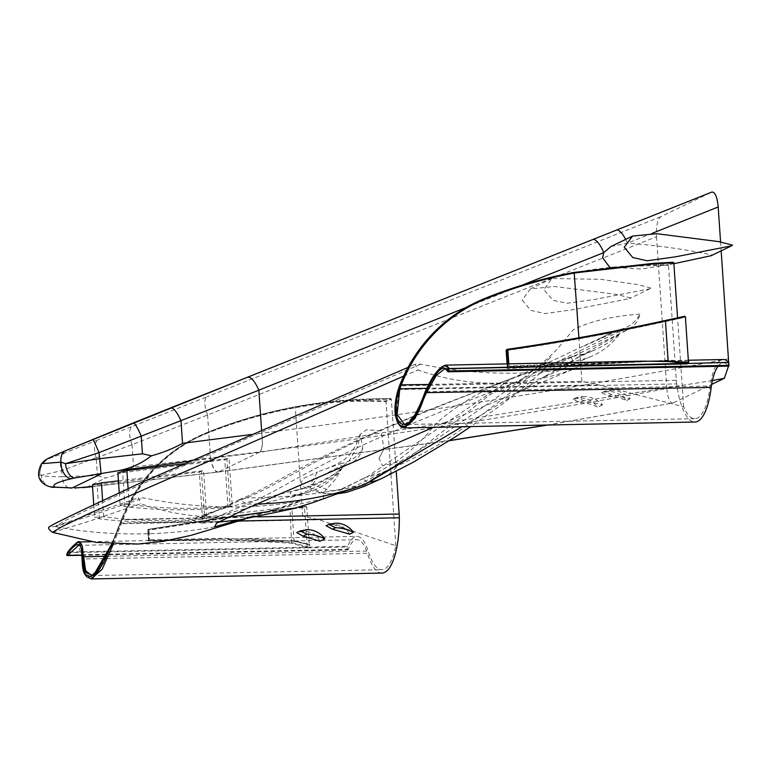 <?xml version="1.0" encoding="UTF-8"?>
<svg xmlns="http://www.w3.org/2000/svg" width="771" height="771" viewBox="0 0 771 771"><rect width="100%" height="100%" fill="white"/><g stroke="black" fill="none" stroke-linecap="round" stroke-linejoin="round"><path stroke-width="0.58" stroke-dasharray="3.85 2.89" d="M428.56 384.469L581.883 381.366L598.508 384.845L683.636 406.818A53.825 17.405 -91.2 0 0 694.864 418.672A53.825 17.405 -91.2 0 0 710.168 385.982A47.098 15.227 88.8 0 1 723.285 359.517M694.864 418.672L404.65 424.542L414.808 415.405L425.592 391.735L710.168 385.982M91.662 575.58L105.29 559.9L121.943 519.789L302.608 516.136L318.982 519.731L395.822 545.704A53.825 17.405 88.8 0 1 381.876 569.711A53.825 17.405 88.8 0 1 368.23 550.995A47.098 15.227 -91.2 0 0 356.828 536.356A47.098 15.227 -91.2 0 0 347.788 546.176L307.494 547.217L309.971 544.837L294.609 541.271L245.544 538.611L149.95 541.107L149.815 540.538L294.069 540.75L309.306 544.345L306.762 506.933A0.675 0.492 77.4 0 0 306.752 506.846L291.891 508.783C250.479 514.209 202.879 521.235 149.082 529.87L148.822 529.301C202.494 520.676 250.006 513.65 291.332 508.224L305.75 506.335L291.332 508.224C250.083 513.64 202.571 520.666 148.822 529.301L148.813 529.311A0.675 0.675 0 0 0 148.697 529.34L148.697 529.34A0.675 0.655 -109.7 0 1 148.813 529.311L148.283 530.246C201.539 521.668 248.667 514.681 289.655 509.284L304.516 507.337A0.675 0.492 -102.6 0 1 304.526 507.434L306.762 506.933M395.822 545.704L386.001 401.681L391.34 399.108L372.239 399.494A523.962 490.462 64.2 0 0 207.168 433.186A168.955 158.151 64.2 0 0 122.888 519.596L113.356 543.989M91.306 578.954L84.916 573.653L82.545 559.014L367.459 553.25A43.735 14.138 -91.2 0 0 356.896 539.719A43.735 14.138 -91.2 0 0 348.145 549.762L347.788 546.176M381.944 573.075A57.189 18.494 88.8 0 1 367.459 553.25M319.917 541.223C316.708 534.679 311.185 531.383 303.34 531.344L296.758 532.588M349.62 534.168C345.977 527.663 340.31 524.444 332.609 524.492L326.075 525.716M425.178 391.822L436.444 372.557L445.869 365.126M642.031 361.165L509.323 366.649L506.817 367.921L507.559 368.538L655.687 360.886L688.763 362.042M577.122 367.622A470.956 440.839 -115.8 0 1 420.725 364.172L415.174 364.317L417.94 369.993A248.937 233.015 64.2 0 0 577.122 367.622L433.408 427.327M573.248 361.088L570.858 357.05L572.699 356.433A103.613 96.982 64.2 0 0 593.439 350.526A103.613 96.982 64.2 0 0 619.711 333.747A75.693 70.845 -115.8 0 1 591.049 356.462A75.693 70.845 -115.8 0 1 573.248 361.088C506.2 385.471 444.886 409.546 389.297 433.302C310.135 467.467 274.322 493.498 246.922 504.157A411.753 385.423 64.2 0 0 255.982 504.041M618.111 332.214L616.386 330.422L617.802 329.892A33.635 31.486 64.2 0 0 624.221 328.215A33.635 31.486 64.2 0 0 639.94 314.105A25.568 23.93 -115.8 0 1 626.274 330.518A25.568 23.93 -115.8 0 1 618.111 332.214L490.163 394.55L408.138 458.466M673.815 262.795L668.486 265.359L676.321 380.267L400.033 385.857A168.955 158.151 -115.8 0 1 484.323 299.447A523.962 490.462 -115.8 0 1 649.384 265.754L668.486 265.359L668.014 264.607L649.558 264.983A524.637 491.088 64.2 0 0 484.275 298.714A169.62 158.778 64.2 0 0 475.736 302.492M717.994 366.331A43.735 14.138 88.8 0 1 723.352 362.881A43.735 14.138 88.8 0 1 728.807 366.061M404.428 427.915L396.169 417.044L398.8 389.519L676.678 383.9A57.189 18.494 -91.2 0 0 694.931 422.036M676.678 383.9A20.181 6.525 88.8 0 1 676.321 380.267M683.636 406.818L677.564 317.816M639.94 314.105C611.027 316.274 588.755 321.565 573.123 329.988L558.483 347.576C541.946 366.562 496.803 397.682 465.385 419.299C438.217 438.391 416.494 452.461 400.207 461.53A77.37 72.426 -115.8 0 1 385.645 471.052A77.37 72.426 -115.8 0 1 385.5 471.12A77.37 72.426 -115.8 0 1 366.784 476.979L362.929 478.56L367.15 482.289L370.649 480.622M356.048 487.561L367.15 482.289A47.098 44.082 64.2 0 0 368.345 482.193M383.139 477.808A47.098 44.082 64.2 0 0 400.207 461.53L382.464 465.713L379.053 458.302L384.016 448.789L379.053 458.302M362.929 478.56C347.682 486.636 340.184 490.289 340.435 489.508L366.784 476.979L511.819 378.359L552.315 360.741L617.802 329.892M712.404 380.556L259.576 452.259L189.811 461.212M92.51 486.549L218.935 471.871L449.666 440.549M183.941 463.766L226.896 458.629C230.144 458.485 229.43 458.832 224.766 459.661L122.618 472.642L117.876 472.71M228.004 507.077C193.772 510.894 159.424 510.71 124.931 506.518L120.083 504.976L129.2 504.504C163.028 508.995 196.672 509.515 230.134 506.055L226.896 458.629L229.064 458.62L232.302 506.075L230.134 506.055C233.382 505.949 232.669 506.296 228.004 507.077L224.766 459.661M118.435 480.844L201.424 470.917C204.672 470.773 203.958 471.12 199.294 471.948L97.146 484.93L92.404 484.998M202.532 519.375C168.309 523.181 133.952 523.008 99.459 518.854L94.611 517.293L103.719 516.753C137.556 521.283 171.201 521.813 204.662 518.343L201.424 470.917L203.592 470.908L206.83 518.363L204.662 518.343C207.91 518.247 207.197 518.584 202.532 519.375L199.294 471.948M96.182 457.733C93.358 448.597 94.158 442.573 98.582 439.672L65.506 452.519A16.817 10.457 68.9 0 0 61.661 470.628L62.075 476.719C52.37 476.825 45.441 476.382 41.297 475.379L61.661 470.628L96.182 457.733L97.425 475.543L62.075 476.719A13.454 8.279 -91.5 0 0 70.595 488.139M547.159 425.033L673.362 402.886L711.652 384.401M96.221 457.916L132.034 444.674L207.563 414.991L656.497 236.755C656.111 226.067 657.47 219.417 660.583 216.786L711.729 192.104M522.14 300.083L530.747 310.366L545.058 313.575L573.316 309.643L629.493 298.637L630.35 297.895L616.347 294.377L554.657 286.494L530.448 288.894L522.14 300.083M207.563 414.991L210.493 457.926L133.556 466.956C124.603 471.977 115.197 475.678 105.338 478.059L97.425 475.543M132.034 444.674L133.556 466.956M656.497 236.755L666.848 388.555C515.654 416.542 363.536 439.663 210.493 457.926L210.493 457.945C212.459 467.833 215.273 472.469 218.935 471.871L218.048 472.083A16.817 5.975 -96.9 0 0 218.713 471.891L259.345 452.288A16.817 5.301 82.8 0 0 261.648 433.215L261.783 433.177C418.306 413.237 573.894 388.439 728.537 358.785M251.674 434.468L261.648 433.215M261.581 430.208L261.783 433.177M720.567 241.921L721.174 250.854M611.018 246.479L627.392 243.193C655.948 245.207 684.156 249.12 712.028 254.941L711.17 255.693M673.873 263.711L641.645 269.069L609.495 267.036M650.772 288.036L638.648 284.74L601.264 279.362L551.978 278.504L543.777 289.645L553.086 300.343L566.945 303.263L594.807 299.408L649.943 288.768L650.772 288.036M728.682 362.543L728.528 366.119M666.848 388.555C667.85 398.646 670.018 403.416 673.362 402.886L547.728 425.014M259.576 452.259C262.4 449.734 263.133 443.373 261.783 433.196M86.689 487.311L105.338 478.059M652.439 233.208L627.392 243.193A16.817 5.407 -111.7 0 0 625.647 239.415M50.973 487.031A13.454 12.673 -77.2 0 1 41.297 475.379L39.803 472.382L41.567 463.66M131.995 444.501C128.718 435.095 128.815 429.071 132.284 426.421L98.582 439.672M207.553 414.923C204.093 405.392 203.901 399.349 206.975 396.805L132.284 426.421M129.2 504.504L128.102 488.486M99.459 518.854L97.146 484.93M52.573 532.385L88.173 521.572L140.794 503.742A248.937 233.015 64.2 0 0 278.447 508.687A248.937 233.015 64.2 0 0 299.977 501.362L240.138 519.75M299.977 501.362A470.956 440.839 -115.8 0 1 143.579 497.921L138.308 497.96L140.794 503.742M420.725 364.172C315.618 409.43 167.384 471.765 117.761 495.213L64.272 521.023L55.445 526.583L92.106 515.356L143.579 497.921M403.609 376.161L417.94 369.993M391.34 399.108L390.444 398.559L391.34 399.108L396.246 471.177M121.567 519.413L121.943 519.789A168.955 158.151 -115.8 0 1 206.108 433.697L206.705 432.666A524.637 491.088 -115.8 0 1 371.979 398.935L390.444 398.559L385.606 400.891A385.847 53.478 176.1 0 0 368.634 400.544C345.08 400.168 320.63 402.308 295.283 406.972A524.637 491.088 64.2 0 0 206.059 432.974A169.62 158.778 64.2 0 0 197.203 436.897A169.62 158.778 64.2 0 0 121.567 519.413L111.776 543.892M112.383 543.931L122.078 519.423A169.62 158.778 -115.8 0 1 197.848 436.588A169.62 158.778 -115.8 0 1 206.705 432.666L197.203 436.897C161.977 454.427 136.756 481.942 121.529 519.442L120.295 523.75L318.982 519.731M362.784 447.845A25.568 23.93 -115.8 0 1 345.341 465.443A25.568 23.93 -115.8 0 1 340.965 465.963L339.674 463.978L340.657 463.641A33.635 31.486 64.2 0 0 341.437 463.516A33.635 31.486 64.2 0 0 362.784 447.845L360.038 434.41L366.37 429.775L380.98 430.806L384.016 448.789M342.565 467.496A75.693 70.845 -115.8 0 1 341.871 468.431A75.693 70.845 -115.8 0 1 307.224 492.563A75.693 70.845 -115.8 0 1 296.103 494.828C288.315 494.047 288.132 492.496 295.553 490.183A103.613 96.982 64.2 0 0 304.815 488.197A103.613 96.982 64.2 0 0 338.315 471.139A103.613 96.982 64.2 0 0 342.565 467.496L335.115 479.658L323.435 492.814L323.521 498.702L332.137 495.695M335.24 494.51L364.866 484.622A585.324 547.902 -115.8 0 1 246.277 497.844L239.347 499.56L246.922 504.157L202.031 523.114L209.057 519.625L230.095 512.763L296.103 494.828M572.699 356.433C505.747 380.007 444.491 403.522 388.95 426.989C309.653 461.068 274.071 487.233 246.277 497.844L202.339 516.695L206.695 514.045L224.573 508.147L295.553 490.183M619.711 333.747L546.678 375.342L461.974 426.749M338.122 493.498L326.384 493.787L309.826 487.86L317.556 477.914L340.965 465.963M340.435 489.508L331.52 490.799L310.434 484.227L317.469 471.9L340.657 463.641M307.494 547.217L307.282 547.853L307.205 546.61L291.93 542.553L224.978 538.264L148.938 539.864L148.793 540.635L221.431 539.102L148.784 540.635L149.95 541.107M221.431 539.102L291.592 543.247L305.702 547.256L68.002 552.065L79.403 541.974M106.6 556.286L368.23 550.995M82.083 558.377L78.613 545.348M307.205 546.61L304.526 507.434M309.306 544.345L309.971 544.837L309.306 544.345M306.752 506.846L305.692 506.345L289.992 508.523C248.917 513.92 201.694 520.907 148.331 529.475A0.675 0.655 -109.7 0 0 148.215 529.504L148.697 529.34A0.675 0.655 -109.7 0 0 148.273 529.995L147.791 530.159A0.675 0.655 -109.7 0 1 148.215 529.504A0.675 0.675 0 0 0 147.772 530.188L148.283 530.246L148.466 540.037L148.938 539.864M610.777 390.261C618.323 390.261 624.77 393.114 630.138 398.8L611.596 394.511L604.435 391.389L610.777 390.261L608.136 391.533A21.53 20.152 -115.8 0 1 626.322 400.641A46.154 43.205 64.2 0 0 608.473 396.015L601.698 392.709L608.136 391.533M582.828 396.467C590.538 396.554 597.13 399.33 602.623 404.804L583.84 400.631L576.535 397.576L582.828 396.467L579.522 398.067A21.53 20.152 -115.8 0 1 597.708 407.175A46.154 43.205 64.2 0 0 579.869 402.549L573.084 399.243L579.522 398.067M448.365 371.738L445.079 368.509M398.356 389.095L398.8 389.519L399.619 385.558M688.648 361.291L668.39 360.115C612.656 363.806 559.1 366.379 507.713 367.825L507.559 368.538M506.19 350.487L506.537 350.506C557.472 343.259 610.545 333.583 665.758 321.507L685.631 317.141L684.783 316.544L665.566 320.765C610.468 332.841 557.5 342.497 506.663 349.755L507.713 367.825M508.812 363.854L508.966 366.119L616.414 361.676M602.623 404.804L597.708 407.175M630.138 398.8L626.322 400.641M206.108 433.697A523.962 490.462 -115.8 0 1 295.216 407.734C320.485 403.069 344.859 400.93 368.336 401.315A385.172 53.392 -3.9 0 1 386.001 401.681L385.606 400.891M307.282 547.853L346.998 547.053L347.152 549.357L67.183 555.014A168.955 158.151 -115.8 0 1 67.935 552.691L305.634 547.892L307.253 547.371M507.106 363.893L507.337 367.304A0.675 0.559 -138.3 0 1 507.222 367.757L507.222 367.757A0.675 0.559 -138.3 0 1 506.817 367.921M642.503 361.156L586.239 364.22L508.108 366.495A0.675 0.569 -134.9 0 1 507.964 366.977L507.964 366.977A0.675 0.569 -134.9 0 1 507.578 367.121M507.048 363.893L507.222 367.757L509.323 366.649M258.092 516.869L122.078 519.423M346.998 547.053L347.615 546.408M304.362 506.643L304.516 507.337M347.152 549.357L348.01 549.916L82.005 555.293M149.815 540.538L148.976 540.24L148.273 529.995L149.082 529.87L149.815 540.538M67.231 555.332L66.798 554.802M148.302 540.934A0.675 0.646 115.7 0 0 148.976 540.24L148.466 540.037A0.675 0.655 106.9 0 1 147.81 540.731M67.713 552.103L67.935 552.691L67.52 552.431M305.634 547.892L305.702 547.256L307.128 547.015M598.508 384.845L426.671 388.324M302.608 516.136L295.283 406.972M238.923 520.994L120.613 523.085M484.92 298.406A524.637 491.088 -115.8 0 1 484.93 298.406L484.323 299.447M660.583 216.786L206.975 396.805M65.506 452.519L49.758 458.302C45.981 459.352 51.243 456.817 65.545 450.678M522.025 285.212L466.32 307.427M210.367 457.964A16.817 5.975 -96.9 0 0 218.048 472.083L92.52 486.665M47.735 486.019A13.454 13.059 -67.7 0 1 39.803 472.382A16.817 16.297 73.1 0 1 49.758 458.302M124.931 506.518L122.618 472.642M103.719 516.753L102.61 500.446M368.336 401.315L368.634 400.544L372.017 398.925C314.558 400.159 259.451 411.415 206.705 432.666L207.168 433.186M81.996 555.139L348.145 549.762M294.609 541.271L294.069 540.75L291.891 508.783L291.351 508.224M148.793 540.635L147.965 540.673L148.446 539.989L147.791 530.159L148.466 540.037M291.592 543.247L289.992 508.523M652.921 263.364A385.847 53.478 176.1 0 1 652.902 263.364L649.558 264.983L649.384 265.754M672.852 262.275L668.014 264.607M581.883 381.366L578.915 337.765M688.58 360.221L655.687 360.886L668.428 360.876L665.566 320.765M507.337 367.304L508.108 366.495L507.925 363.873M583.84 400.631L579.869 402.549M611.596 394.511L608.473 396.015M303.34 531.344L306.646 529.754M332.609 524.492L335.25 523.22M372.239 399.494L372.017 398.925L390.569 398.549M626.274 330.518L541.107 372.007L543.169 370.427L526.853 384.922L501.497 404.756L470.763 426.575M511.819 378.359C480.082 389.991 442.4 414.172 430.131 430.555C422.2 440.434 411.107 450.669 396.872 461.241C383.428 469.539 372.875 474.975 365.223 477.538M599.616 338.536L616.386 330.422M624.221 328.215L582.972 346.497M552.315 360.741L538.158 367.295C542.273 364.799 546.735 361.165 551.525 356.395L537.801 369.791L504.783 397.248C480.67 415.983 460.807 430.353 445.175 440.347C427.211 452.423 402.125 464.026 388.671 469.674L385.5 471.12M649.924 288.778L629.493 298.637M551.978 278.504L530.448 288.894M449.483 440.675L218.26 472.054M119.235 492.553L120.083 504.976M93.754 504.745L94.611 517.293M214.598 526.815C166.199 535.97 106.629 536.712 55.445 526.583M245.101 519.037L278.447 508.687M55.637 526.603L52.399 526.68C55.049 527.046 112.855 506.142 138.308 497.96M415.174 364.317L408.013 367.401M335.761 494.307L335.192 494.529M202.031 523.114L218.636 522.092M341.871 468.431C336.378 475.129 328.07 481.143 316.939 486.482C306.925 491.888 287.448 498.77 290.455 497.565L307.224 492.563M239.347 499.56C212.95 512.744 199.747 518.642 199.728 517.264L202.339 516.695M224.573 508.147C202.407 514.932 192.018 518.796 193.415 519.731C191.565 520.184 194.369 521.302 201.848 523.104M323.521 498.702L282.331 507.944L212.112 516.3L201.655 516.792M304.815 488.197L295.563 490.732L308.014 486.549C320.437 482.126 330.537 476.989 338.315 471.139M591.049 356.462L542.244 377.819L546.678 375.342M570.858 357.05L476.892 391.523C437.465 406.23 400.4 421.236 365.695 436.55C292.604 469.096 267.682 488.689 239.983 499.261M582.963 354.506L576.756 357.84L593.439 350.526M337.226 493.797L331.713 494.057M345.341 465.443L338.835 469.211L348.791 461.434L358.023 445.773L359.864 435.673M326.384 493.787L311.995 490.722C301.74 487.436 299.013 483.292 303.813 478.299L317.469 471.9M339.674 463.978L340.425 463.708M385.645 471.052L355.527 486.058L339.356 490.25L331.52 490.799M360.038 434.41C351.759 458.552 343.201 459.545 338.132 463.622L326.345 468.807M341.437 463.516L338.768 464.383M91.479 541.724L221.45 539.102M309.653 544.914L294.387 541.309L245.544 538.611L356.828 536.356M91.682 575.58L381.876 569.711M78.623 545.348L356.896 539.719M445.089 368.509L723.352 362.881M576.535 397.576L573.084 399.243M604.435 391.389L601.698 392.709M668.428 360.876L688.754 362.062M111.747 543.892L119.891 523.519"/><path stroke-width="1.16" d="M677.564 317.816L673.815 262.795A385.172 53.392 -3.9 0 1 653.027 263.933L574.491 272.963A523.962 490.462 64.2 0 0 485.383 298.926A168.955 158.151 64.2 0 0 401.228 385.018L399.812 388.863L397.113 414.432L404.65 424.542C405.556 425.553 414.191 422.479 425.168 391.764C432.521 375.487 439.422 366.601 445.869 365.126L449.088 368.162A0.675 0.626 162.1 0 0 448.423 368.548C444.135 361.445 436.386 369.203 425.178 391.822C412.234 437.793 387.611 433.35 399.012 388.835L400.419 384.845A169.62 158.778 -115.8 0 1 476.064 302.338A169.62 158.778 -115.8 0 1 484.92 298.406A524.637 491.088 -115.8 0 1 574.135 272.414L652.902 263.364L574.135 272.414C543.478 278.09 513.737 286.764 484.92 298.406L475.418 302.646A169.62 158.778 64.2 0 0 399.657 385.481L398.395 389.037C386.454 435.509 412.437 440.578 425.447 392.68C436.213 370.649 443.624 363.382 447.662 370.88A0.675 0.617 163.6 0 0 447.623 371.304L447.623 371.304A0.675 0.617 163.6 0 0 448.202 371.738L448.481 371.015L728.45 365.348L728.662 362.38L688.561 363.469L685.38 316.785A0.675 0.665 -30.9 0 0 685.361 316.688L684.619 316.274L685.361 316.688L684.619 316.274L665.402 320.495C610.632 332.494 557.982 342.102 507.453 349.311A0.675 0.598 60.8 0 0 507.26 349.379L507.26 349.379A0.675 0.598 60.8 0 0 506.981 349.967L506.181 350.41L507.106 363.893M113.356 543.989L102.186 569.2L91.306 578.954M396.246 471.177L399.166 514.016A20.181 6.525 88.8 0 1 399.311 517.755A57.189 18.494 88.8 0 1 381.944 573.075L91.441 578.954L86.631 576.747C84.81 573.364 82.651 574.887 82.025 558.541C81.456 541.473 79.22 546.552 78.613 545.348L67.549 555.428L66.788 554.677C77.534 540.047 82.632 541.281 82.083 558.377L85.263 574.588L93.339 577.556L112.383 543.931M300.198 530.92L296.758 532.588L303.003 536.153L319.917 541.223L324.822 538.852A46.154 43.205 64.2 0 0 306.983 534.236L300.198 530.92L306.646 529.754A21.53 20.152 -115.8 0 1 324.822 538.852M328.812 524.396L326.075 525.716L332.474 529.205L349.62 534.168L353.436 532.327A46.154 43.205 64.2 0 0 335.587 527.701L328.812 524.396L335.25 523.22A21.53 20.152 -115.8 0 1 353.436 532.327M688.58 360.221L723.285 359.517A47.098 15.227 88.8 0 1 728.662 362.38L721.174 250.854M616.414 361.676L668.206 360.973L688.503 362.611L688.551 363.372L686.932 363.883L449.233 368.692A168.955 158.151 64.2 0 0 448.481 371.015L447.662 370.88A169.62 158.778 -115.8 0 1 448.423 368.548L686.788 363.353L668.129 361.541L642.503 361.156M728.923 366.109L728.45 365.348L728.884 366.119L448.365 371.738M445.089 368.509L436.347 375.381L426.267 393.143L415.126 418.239L404.428 427.915L694.931 422.036A57.189 18.494 -91.2 0 0 711.19 387.379A43.735 14.138 88.8 0 1 717.994 366.331M370.649 480.622L408.138 458.466M368.345 482.193A47.098 44.082 64.2 0 0 381.433 478.637A47.098 44.082 64.2 0 0 383.004 477.875A47.098 44.082 64.2 0 0 383.139 477.808M189.811 461.212L117.568 470.811L74.565 478.01A13.454 7.199 -101.4 0 1 65.516 463.689L99.401 458.716L142.452 453.811L151.453 455.796C162.623 452.789 172.983 448.626 182.534 443.315L251.674 434.468M72.175 487.947L50.973 487.031A13.454 12.673 -77.2 0 0 55.579 487.166L72.175 487.947L101.502 473.789M74.585 488.033L92.51 486.549M119.235 492.553L117.876 472.71L126.887 470.58L183.941 463.766M93.754 504.745L92.404 484.998L101.415 482.877L118.435 480.844M732.45 245.091L718.62 241.593L656.805 233.7L632.548 236.09L624.24 247.279L632.827 257.562L647.148 260.771L675.589 256.81L731.592 245.833L732.45 245.091M711.652 384.401L724.326 378.291L712.404 380.556M449.666 440.549L547.159 425.033M258.854 390.232L98.987 452.616L65.516 463.689L61.015 462.147A16.817 9.551 -113.1 0 1 65.294 450.784A16.817 9.551 -113.1 0 1 65.545 450.678L247.607 377.192C250.97 376.643 254.709 380.97 258.844 390.174L261.581 430.208M141.247 436.184L142.452 453.811M181.021 421.033L182.534 443.315M616.492 230.086L711.729 192.104C714.987 191.661 717.136 196.615 718.187 206.985L720.567 241.921M731.592 245.833L711.161 255.693L673.873 263.711M609.495 267.036L602.614 257.716L603.76 252.618L611.018 246.479L632.548 236.09M711.729 192.104L616.366 230.134A16.817 5.407 -111.7 0 0 616.241 230.182L592.61 239.608A16.817 5.407 -111.7 0 1 592.735 239.55L247.607 377.192M728.528 366.119L724.326 378.291M74.565 478.01L71.337 478.695C57.449 482.058 51.821 484.776 54.471 486.829L55.579 487.166M151.453 455.796C141.257 463.66 129.962 468.662 117.568 470.811M82.719 487.629L92.52 486.665M625.647 239.415A16.817 5.407 -111.7 0 0 616.366 230.134L592.735 239.55A16.817 5.407 -111.7 0 1 603.76 252.618L522.025 285.212M180.983 420.87C176.925 411.839 173.475 407.522 170.642 407.917L133.21 422.961C134.752 422.99 137.421 427.336 141.209 436.01M101.097 473.837L98.987 452.616A16.817 0.79 -112.1 0 0 92.751 439.364A16.817 0.79 -112.1 0 0 92.732 439.374M50.973 487.031L47.735 486.019C38.145 481.808 36.092 474.358 41.567 463.66L61.015 462.147A13.454 8.404 77.5 0 0 71.337 478.695M128.102 488.486L126.887 470.58M240.138 519.75L214.598 526.815L216.535 523.201L247.279 508.224L433.408 427.327M403.609 376.161L88.318 513.891L62.316 526.439L52.476 532.347L96.018 542.37L137.99 544.037L163.24 541.358L191.275 535.305L245.101 519.037M111.776 543.892L93.339 575.609L85.716 572.593L82.873 557.009C83.702 539.401 78.594 537.84 67.549 552.344L67.713 552.103M255.982 504.041A411.753 385.423 64.2 0 0 361.927 485.614A411.753 385.423 64.2 0 0 364.866 484.622L461.974 426.749M218.636 522.092L240.562 519.693L293.558 508.609L313.161 502.538L335.24 494.51M356.048 487.561L338.122 493.498M91.479 541.724L79.403 541.974L83.644 556.749L106.6 556.286M82.873 557.009L83.644 556.749L85.668 570.656L91.682 575.58M425.447 392.68L711.19 387.379M688.503 362.611L685.38 316.785M688.763 362.042L688.648 361.291M684.783 316.544L685.631 317.141A0.675 0.665 149.1 0 1 685.641 317.228M668.129 361.541L665.489 321.054C610.834 333.053 558.291 342.652 507.858 349.861L507.453 349.311M673.815 262.795L672.977 262.256L652.912 263.364L653.027 263.933M428.56 384.469L400.419 384.845M507.116 349.504L506.663 349.755A0.675 0.598 60.8 0 0 506.47 349.812L506.47 349.812A0.675 0.598 60.8 0 0 506.181 350.41L506.19 350.487M688.387 363.025L686.788 363.353L686.932 363.883M82.545 559.014L82.083 558.377M66.798 554.802L66.788 554.677A169.62 158.778 64.2 0 1 67.549 552.344L67.52 552.431M426.671 388.324L399.012 388.835M399.311 517.755L238.923 520.994M728.682 362.543L728.903 365.907M475.736 302.492A169.62 158.778 64.2 0 0 475.418 302.646C440.087 320.225 414.817 347.846 399.619 385.51L398.395 389.037M247.867 377.096L592.61 239.608M718.187 206.985L652.439 233.208M466.32 307.427L258.844 390.174M70.595 488.139A13.454 8.279 -91.5 0 0 71.848 487.947M47.735 486.019A13.454 13.059 -67.7 0 0 54.471 486.829M102.61 500.446L101.415 482.877M258.092 516.869L399.166 514.016M67.231 555.332L81.996 555.139M652.921 263.364A385.847 53.478 176.1 0 0 672.852 262.275M578.915 337.765L574.164 272.404M507.925 363.873L506.981 349.967L507.858 349.861L508.812 363.854M685.361 316.688L665.489 321.054L665.402 320.495M303.003 536.153L306.983 534.236M332.474 529.205L335.587 527.701M485.383 298.926L484.92 298.406M445.869 365.126L642.561 361.146M470.763 426.575L454.861 437.186L413.748 461.964L383.004 477.875M547.728 425.014L449.483 440.675M247.732 377.135L170.748 407.869M133.258 422.932L65.294 450.784C41.894 460.991 46.539 459.044 41.567 463.66L41.567 463.66M408.013 367.401L140.303 482.993L85.552 508.696C53.691 523.856 47.214 527.403 48.804 527.798C48.159 528.405 49.383 529.918 52.476 532.347M361.927 485.614L335.192 494.529M381.433 478.637L364.298 486.385L346.651 492.351L337.226 493.797M728.711 362.466L728.952 366.042M404.428 427.915L400.891 426.806L397.749 423.048L395.456 415.627C394.28 408.283 395.244 399.445 398.356 389.095M445.079 368.509L447.623 371.304A0.675 0.675 0 0 0 448.288 371.786L728.884 366.119M684.715 316.245L665.392 320.485C610.699 332.484 558.069 342.083 507.501 349.292A0.675 0.675 0 0 0 507.26 349.379L506.47 349.812A0.675 0.675 0 0 0 506.133 350.448L507.048 363.893M79.403 541.974C78.95 540.259 75.009 543.671 67.597 552.2A0.675 0.675 0 0 0 67.511 552.383L66.759 554.715A0.675 0.675 0 0 0 67.414 555.583L82.005 555.293M91.662 575.58L94.303 574.78L98.168 571.301L103.565 562.676L111.747 543.892"/></g></svg>
